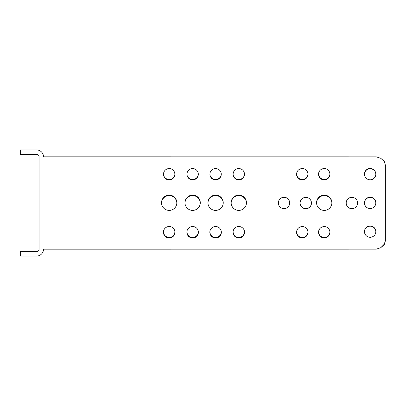 <?xml version="1.0" encoding="UTF-8"?>
<svg xmlns="http://www.w3.org/2000/svg" width="406" height="406" viewBox="0 0 406 406"><rect width="100%" height="100%" fill="white"/><g stroke="black" fill="none" stroke-linecap="round" stroke-linejoin="round"><path stroke-width="0.61" d="M375.824 231.613A5.679 5.679 0 0 0 370.145 225.929A5.679 5.679 0 0 0 364.466 231.613A5.679 5.679 0 0 0 370.145 237.292A5.679 5.679 0 0 0 375.824 231.613M376.316 249.167L43.508 249.188A6.897 6.897 0 0 1 36.611 256.079L20.3 256.079L20.3 251.639L36.763 251.639A2.299 2.299 0 0 0 39.062 249.34L39.062 156.66A2.299 2.299 0 0 0 36.763 154.361L20.3 154.361L20.3 149.921L36.611 149.921A6.897 6.897 0 0 1 43.508 156.812L376.316 156.833L380.762 158.315L384.218 161.273L385.7 166.211L385.7 239.789L384.218 244.229L380.762 247.685L376.316 249.167M364.466 174.144A5.679 5.679 0 0 0 370.145 179.822A5.679 5.679 0 0 0 375.824 174.144A5.679 5.679 0 0 0 370.145 168.465A5.679 5.679 0 0 0 364.466 174.144M346.196 203A5.679 5.679 0 0 0 351.875 208.679A5.679 5.679 0 0 0 357.554 203A5.679 5.679 0 0 0 351.875 197.321A5.679 5.679 0 0 0 346.196 203A5.679 5.679 0 0 1 351.875 197.321A5.679 5.679 0 0 1 357.554 203.056M364.466 202.878A5.679 5.679 0 0 0 370.145 208.557A5.679 5.679 0 0 0 375.824 202.878A5.679 5.679 0 0 0 370.145 197.194A5.679 5.679 0 0 0 364.466 202.878M278.343 202.959A5.679 5.679 0 0 0 284.022 208.638A5.679 5.679 0 0 0 289.701 202.959A5.679 5.679 0 0 0 284.022 197.28A5.679 5.679 0 0 0 278.343 202.959M300.11 203.066A5.679 5.679 0 0 0 305.789 208.75A5.679 5.679 0 0 0 311.468 203.066A5.679 5.679 0 0 0 305.789 197.387A5.679 5.679 0 0 0 300.11 203.066M296.573 232.257A5.679 5.679 0 0 0 302.252 237.936A5.679 5.679 0 0 0 307.931 232.257A5.679 5.679 0 0 0 302.252 226.578A5.679 5.679 0 0 0 296.573 232.257M318.543 232.257A5.679 5.679 0 0 0 324.221 237.936A5.679 5.679 0 0 0 329.905 232.257A5.679 5.679 0 0 0 324.221 226.578A5.679 5.679 0 0 0 318.543 232.257M296.573 174.235A5.679 5.679 0 0 0 302.252 179.919A5.679 5.679 0 0 0 307.931 174.235A5.679 5.679 0 0 0 302.252 168.556A5.679 5.679 0 0 0 296.573 174.235M318.543 174.235A5.679 5.679 0 0 0 324.221 179.919A5.679 5.679 0 0 0 329.905 174.235A5.679 5.679 0 0 0 324.221 168.556A5.679 5.679 0 0 0 318.543 174.235M316.568 202.751A7.653 7.653 0 0 0 324.221 210.404A7.653 7.653 0 0 0 331.88 202.751A7.653 7.653 0 0 0 324.221 195.098A7.653 7.653 0 0 0 316.568 202.751M163.496 174.235A5.679 5.679 0 0 0 169.175 179.919A5.679 5.679 0 0 0 174.854 174.235A5.679 5.679 0 0 0 169.175 168.556A5.679 5.679 0 0 0 163.496 174.235M163.42 232.257A5.755 5.755 0 0 0 169.175 238.012A5.755 5.755 0 0 0 174.93 232.257A5.755 5.755 0 0 0 169.175 226.502A5.755 5.755 0 0 0 163.42 232.257M161.522 202.751A7.653 7.653 0 0 0 169.175 210.404A7.653 7.653 0 0 0 176.828 202.751A7.653 7.653 0 0 0 169.175 195.098A7.653 7.653 0 0 0 161.522 202.751M186.953 174.235A5.679 5.679 0 0 0 192.632 179.919A5.679 5.679 0 0 0 198.311 174.235A5.679 5.679 0 0 0 192.632 168.556A5.679 5.679 0 0 0 186.953 174.235M186.877 232.257A5.755 5.755 0 0 0 192.632 238.012A5.755 5.755 0 0 0 198.387 232.257A5.755 5.755 0 0 0 192.632 226.502A5.755 5.755 0 0 0 186.877 232.257M184.979 202.751A7.653 7.653 0 0 0 192.632 210.404A7.653 7.653 0 0 0 200.285 202.751A7.653 7.653 0 0 0 192.632 195.098A7.653 7.653 0 0 0 184.979 202.751M209.912 174.235A5.679 5.679 0 0 0 215.591 179.919A5.679 5.679 0 0 0 221.27 174.235A5.679 5.679 0 0 0 215.591 168.556A5.679 5.679 0 0 0 209.912 174.235M209.836 232.257A5.755 5.755 0 0 0 215.591 238.012A5.755 5.755 0 0 0 221.346 232.257A5.755 5.755 0 0 0 215.591 226.502A5.755 5.755 0 0 0 209.836 232.257M207.938 202.751A7.653 7.653 0 0 0 215.591 210.404A7.653 7.653 0 0 0 223.244 202.751A7.653 7.653 0 0 0 215.591 195.098A7.653 7.653 0 0 0 207.938 202.751M233.12 174.235A5.679 5.679 0 0 0 238.799 179.919A5.679 5.679 0 0 0 244.478 174.235A5.679 5.679 0 0 0 238.799 168.556A5.679 5.679 0 0 0 233.12 174.235M233.044 232.257A5.755 5.755 0 0 0 238.799 238.012A5.755 5.755 0 0 0 244.554 232.257A5.755 5.755 0 0 0 238.799 226.502A5.755 5.755 0 0 0 233.044 232.257M231.146 202.751A7.653 7.653 0 0 0 238.799 210.404A7.653 7.653 0 0 0 246.452 202.751A7.653 7.653 0 0 0 238.799 195.098A7.653 7.653 0 0 0 231.146 202.751M246.447 203A7.653 7.653 0 0 0 238.799 195.596A7.653 7.653 0 0 0 231.151 203M385.7 239.789L384.218 244.727L380.762 247.685M375.824 231.735A5.679 5.679 0 0 0 370.145 226.178A5.679 5.679 0 0 0 364.466 231.735M375.824 203A5.679 5.679 0 0 0 370.145 197.443A5.679 5.679 0 0 0 364.466 203M289.701 203A5.679 5.679 0 0 0 284.022 197.362A5.679 5.679 0 0 0 278.343 203M300.11 203A5.679 5.679 0 0 0 305.789 208.613A5.679 5.679 0 0 0 311.468 203M296.578 173.991A5.679 5.679 0 0 0 302.252 179.422A5.679 5.679 0 0 0 307.926 173.991M318.548 173.991A5.679 5.679 0 0 0 324.221 179.422A5.679 5.679 0 0 0 329.9 173.991M296.578 232.009A5.679 5.679 0 0 0 302.252 237.444A5.679 5.679 0 0 0 307.926 232.009M318.548 232.009A5.679 5.679 0 0 0 324.221 237.444A5.679 5.679 0 0 0 329.9 232.009M331.875 203A7.653 7.653 0 0 0 324.221 195.596A7.653 7.653 0 0 0 316.573 203M163.532 231.146A5.679 5.679 0 0 0 169.175 237.444A5.679 5.679 0 0 0 174.824 231.146M163.532 174.854A5.755 5.755 0 0 0 174.824 174.854M176.823 203A7.653 7.653 0 0 0 169.175 195.596A7.653 7.653 0 0 0 161.527 203M186.983 231.146A5.679 5.679 0 0 0 192.632 237.444A5.679 5.679 0 0 0 198.275 231.146M186.983 174.854A5.755 5.755 0 0 0 198.275 174.854M200.28 203A7.653 7.653 0 0 0 192.632 195.596A7.653 7.653 0 0 0 184.979 203M209.948 231.146A5.679 5.679 0 0 0 215.591 237.444A5.679 5.679 0 0 0 221.24 231.146M209.948 174.854A5.755 5.755 0 0 0 221.24 174.854M223.239 203A7.653 7.653 0 0 0 215.591 195.596A7.653 7.653 0 0 0 207.943 203M233.151 231.146A5.679 5.679 0 0 0 238.799 237.444A5.679 5.679 0 0 0 244.448 231.146M233.151 174.854A5.755 5.755 0 0 0 244.448 174.854M375.824 174.265A5.679 5.679 0 0 0 370.145 168.708A5.679 5.679 0 0 0 364.466 174.265M43.508 156.833L45.807 156.833M45.807 249.167L43.508 249.167"/></g></svg>
